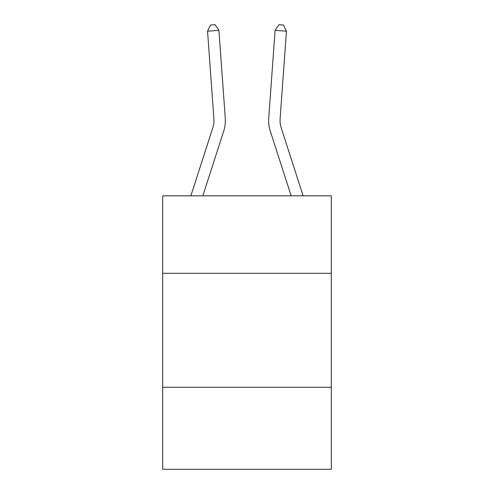<?xml version="1.0" encoding="UTF-8"?>
<svg xmlns="http://www.w3.org/2000/svg" width="494" height="494" viewBox="0 0 494 494"><rect width="100%" height="100%" fill="white"/><g stroke="black" fill="none" stroke-linecap="round" stroke-linejoin="round"><path stroke-width="0.74" d="M331.32 273.312L331.32 195.828L162.68 195.828L162.68 273.312L331.32 273.312L331.32 469.3L162.68 469.3L162.68 273.312M331.32 387.259L162.68 387.259M190.869 195.828L212.858 127.619A22.792 22.792 -19.9 0 0 213.896 118.98L207.548 31.184L218.91 30.362L225.264 118.159A34.185 34.185 159.7 0 1 223.702 131.114L202.843 195.828M303.131 195.828L281.142 127.619A22.792 22.792 20.3 0 1 280.104 118.98L286.452 31.184L275.09 30.362L268.736 118.159A34.185 34.185 -159.7 0 0 270.298 131.114L291.157 195.828M212.858 127.619A22.792 22.792 -20.3 0 0 213.896 118.98M207.548 31.184L210.53 25.027L215.075 24.7L218.91 30.362M286.452 31.184L283.47 25.027L278.925 24.7L275.09 30.362L268.736 118.159"/></g></svg>

